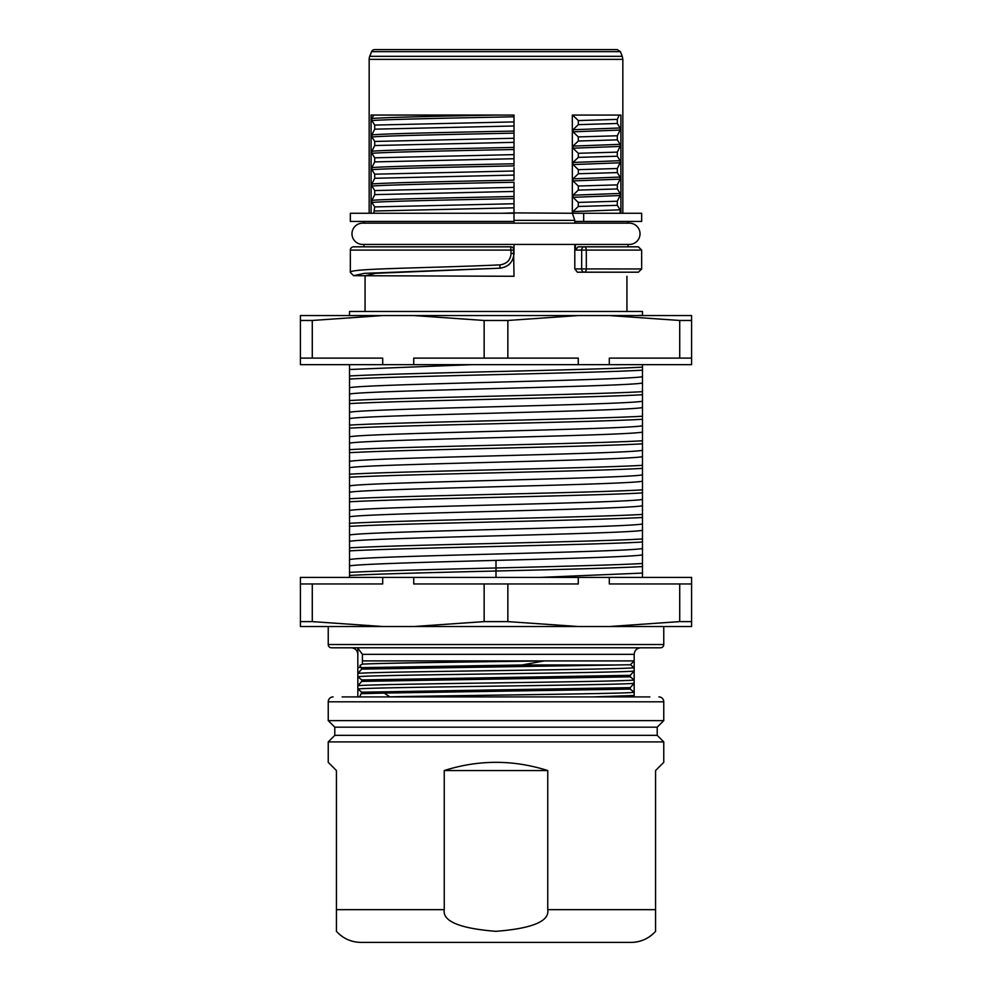 <?xml version="1.0" encoding="UTF-8"?>
<svg xmlns="http://www.w3.org/2000/svg" width="992" height="992" viewBox="0 0 992 992"><rect width="100%" height="100%" fill="white"/><g stroke="black" fill="none" stroke-linecap="round" stroke-linejoin="round"><path stroke-width="1.49" d="M691.585 583.966L691.585 577.418L300.415 577.418L300.415 621.612L312.282 621.612L382.701 626.522L691.585 626.522L691.585 583.966L609.299 583.966L609.299 577.418M300.415 621.612L300.415 626.522L382.701 626.522M382.701 577.418L382.701 583.966L312.282 583.966L312.282 621.612M413.726 626.522L484.146 621.612L484.146 583.966L413.726 583.966L413.726 577.418M312.282 583.966L300.415 583.966M578.274 577.418L578.274 583.966L507.854 583.966L507.854 621.612L578.274 626.522M609.299 626.522L679.718 621.612L679.718 583.966M484.146 621.612L507.854 621.612M507.854 583.966L484.146 583.966M679.718 621.612L691.585 621.612M663.76 626.522L663.76 644.527A3.274 3.274 0 0 1 660.486 647.801L331.514 647.801A3.274 3.274 0 0 1 328.24 644.527L328.24 626.522M331.514 647.801L351.28 647.801C355.248 648.185 357.43 650.368 357.827 654.348C357.43 650.368 355.248 648.185 351.28 647.801L660.486 647.801M640.72 647.801C636.752 648.185 634.57 650.368 634.173 654.348C634.57 650.368 636.752 648.185 640.72 647.801L351.28 647.801M357.827 648.148L362.415 654.348L362.427 664.132L360.034 665.359L360.034 667.442L357.827 667.442L357.827 648.148M357.827 667.442L357.827 673.481L361.745 669.116L360.034 665.359M357.827 676.767L357.839 685.77L361.745 681.38L361.745 679.929L357.827 676.767L357.827 673.481M359.662 696.905L361.745 692.193L357.839 689.043L357.839 685.77C363.444 683.835 628.531 681.913 634.173 679.966L634.173 696.905M630.255 689.093L384.288 693.073L389.757 696.843C461.478 695.318 630.528 693.78 634.161 692.242L630.255 689.093L630.255 687.63L634.173 683.24C628.556 685.174 363.407 687.096 357.839 689.043L357.827 696.905L342.153 696.905L496 696.905M362.427 664.132C381.102 663.053 471.932 661.962 544.348 660.895L521.941 665L361.745 667.641M362.415 660.895L634.173 660.895L634.173 679.966L630.255 676.804L361.745 681.38M362.415 654.348L634.173 654.348L634.173 660.895L630.379 664.752L634.161 667.69C628.792 669.625 363.543 671.596 357.839 673.469M593.03 696.905L634.173 695.516L632.127 696.905M389.757 696.843L387.103 696.905M384.288 693.073L361.745 693.656M630.255 687.63L361.745 692.193M634.161 670.976L630.255 675.341L630.255 676.804M630.255 675.341L361.745 679.929M357.839 676.767C363.543 674.845 628.767 672.861 634.161 671.001M361.745 669.116L630.379 664.752M613.143 665L521.953 665M649.847 696.905L342.153 696.905M658.849 696.905L658.849 696.905A4.91 4.91 0 0 1 663.76 701.815L328.24 701.815A4.91 4.91 0 0 1 333.151 696.905L333.151 696.905M328.24 720.626L663.76 720.626L657.212 727.173L334.788 727.173L328.24 720.626L328.24 701.815M663.76 720.626L663.76 701.815M334.788 727.173L334.788 735.357L657.212 735.357L663.76 741.904L328.24 741.904L328.24 762.364L336.424 770.548L328.24 762.364M663.76 762.364L655.576 770.548L663.76 762.364L663.76 741.904M495.764 931.314L496 931.314C532.357 928.475 549.618 921.258 547.758 909.664L547.758 770.548L444.242 770.548L444.242 909.664C442.395 921.221 459.569 928.438 495.764 931.314M444.242 909.664L336.424 909.664L336.424 931.24L336.424 770.548M655.576 770.548L655.576 931.314A32.736 32.736 -90 0 1 631.024 942.4L360.976 942.4C351.205 942.226 343.021 938.531 336.424 931.314M444.242 770.548C478.752 759.599 513.248 759.599 547.758 770.548M349.519 315.555L349.519 311.463L642.481 311.463L642.481 315.555M349.519 577.418L349.519 364.659M498.021 626.522L485.795 626.522M642.481 364.659L642.481 577.418M642.481 573.078L539.797 577.418M496 577.418L496 571.008C434.496 572.508 374.703 573.984 349.519 575.459M642.456 563.518C617.136 564.994 557.616 566.457 496 567.97C434.372 569.433 374.815 570.921 349.519 572.396M642.456 566.568C617.136 568.069 557.616 569.544 496 571.008L496 560.393C425.146 562.216 359.253 564.088 349.519 565.899M642.481 548.526C625.915 552.184 366.06 555.842 349.519 559.562M496 560.393C566.754 558.558 632.809 556.748 642.481 554.863M349.544 550.895C398.561 547.968 593.104 544.98 642.481 542.029M642.481 538.966C593.117 541.93 398.561 544.881 349.556 547.857M349.519 541.347C366.073 537.714 625.927 534.006 642.481 530.311M642.481 523.974C626.2 527.608 366.048 531.315 349.531 535.01M349.531 526.355C399.106 523.379 592.695 520.465 642.456 517.464M642.456 514.426C592.708 517.365 399.069 520.341 349.531 523.292M349.531 516.807C366.085 513.137 626.212 509.479 642.481 505.759M349.519 510.471C365.924 506.738 625.94 503.08 642.481 499.422M349.531 501.803C398.796 498.864 593.34 495.851 642.456 492.925M642.456 489.862C593.476 492.838 398.722 495.777 349.531 498.753M642.481 481.219C625.94 484.914 365.924 488.622 349.519 492.243M642.481 474.87C626.188 478.516 365.812 482.211 349.519 485.906M349.544 477.251C398.995 474.275 593.476 471.324 642.481 468.373M642.481 465.322C593.464 468.274 398.995 471.25 349.544 474.201M349.519 467.703C365.85 464.058 626.212 460.362 642.481 456.667M642.481 450.331C625.915 453.976 366.06 457.647 349.519 461.367M349.531 452.699C399.392 449.76 592.782 446.784 642.456 443.821M642.456 440.77C592.782 443.746 399.379 446.648 349.531 449.649M349.519 443.139C366.11 439.506 625.927 435.823 642.481 432.115M642.481 425.779C626.138 429.412 365.887 433.12 349.531 436.802M642.432 419.281C593.464 422.232 398.189 425.221 349.544 428.16M642.456 416.218C593.179 419.157 398.734 422.146 349.531 425.097M349.531 418.599C365.936 414.941 626.2 411.271 642.481 407.563M642.469 401.214C626.113 404.872 365.85 408.555 349.519 412.263M642.456 394.729C593.811 397.668 398.536 400.669 349.568 403.608M642.469 391.666C593.278 394.63 398.821 397.569 349.544 400.557M349.519 394.047C365.812 390.414 626.064 386.706 642.469 383.024M642.481 376.687C625.94 380.32 366.073 384.003 349.519 387.711M349.544 379.056C399.218 376.08 592.621 373.166 642.469 370.165M642.469 367.127C592.608 370.066 399.218 373.029 349.544 375.993M349.519 369.495L471.51 364.659M637.273 315.555L642.481 315.258M513.571 248.459L514.005 276.272L353.611 275.689L364.287 273.358L495.988 268.348L375.509 273.308L365.068 275.85M362.613 244.429A10.639 10.639 0 0 1 351.974 233.79A10.639 10.639 0 0 1 362.613 223.15L629.387 223.15A10.639 10.639 0 0 1 640.026 233.79A10.639 10.639 0 0 1 629.387 244.429L362.613 244.429M495.988 268.348L499.98 268.162C508.561 266.96 513.236 262.049 514.005 253.444L514.005 251.125M626.932 311.463L626.932 276.272M628.048 244.429L628.048 246.822L638.389 246.822L584.288 246.822A3.274 2.034 90 0 1 586.309 250.096L586.309 268.919L641.663 268.956L638.389 272.192L577.381 272.192L574.802 268.919L581.672 268.919L581.672 250.096L575.472 250.096L575.472 244.429M574.802 244.429L574.802 268.919M575.472 250.096L578.063 246.822L584.288 246.822A3.274 2.616 -90 0 0 581.672 250.096L641.663 250.096L638.389 246.822M499.906 264.889L499.98 268.162C508.549 266.984 513.224 262.074 514.005 253.444L511.066 253.444C510.52 260.065 506.8 263.884 499.906 264.889L496 265.075C418.227 268.373 348.316 268.472 350.337 272.416L350.337 250.096A3.274 3.274 0 0 1 353.611 246.822L510.731 246.822A3.274 3.274 124.4 0 1 514.005 250.096L350.337 250.096M353.611 275.689L350.337 272.416M496 246.822L363.952 246.822L363.952 244.429M511.587 246.934L512.368 247.256M514.005 244.429L514.005 250.096A3.274 3.274 124.4 0 0 510.731 246.822L511.066 253.444M575.472 223.15L575.472 221.452L583.668 221.452L583.668 213.268L573.004 213.268L573.004 211.569L620.124 209.808L620.124 213.268M573.004 115.469L578.311 120.565L617.309 119.4L619.219 115.072L572.334 115.072L572.334 213.268L574.802 220.348L574.802 223.15M573.004 148.192L578.311 153.289L617.297 152.136L620.124 146.432L573.004 148.192L573.004 146.097L578.311 141.013L578.311 136.921L573.004 131.824L573.004 129.729L578.311 124.645L578.311 120.565M573.004 164.573L578.324 169.669L578.324 173.749L573.004 178.845L573.004 180.928L578.311 186.025L578.311 190.104L573.004 195.188L620.124 193.44L617.309 188.951L617.309 184.872L620.124 179.155L620.124 177.072L617.297 172.596L617.284 168.516L620.124 162.787L573.004 164.573L573.004 162.452L578.311 157.368L578.311 153.289M620.124 209.808L617.297 205.319L578.299 206.472L578.299 202.405L573.004 197.321L573.004 195.188M578.299 206.472L573.004 211.569M574.79 220.348L514.005 220.348M572.334 213.268L514.005 212.896L514.005 223.15M502.002 213.268L514.005 212.896L514.005 198.636L496 199.008C438.799 200.111 384.512 201.326 371.888 202.442L371.876 200.347C384.846 199.156 439.121 198.053 496 196.887L514.005 196.503L514.005 198.636M514.005 200.359L514.005 182.268L496 182.602C438.861 183.78 384.809 184.946 371.876 186.062L371.876 183.979L374.703 178.275L374.703 174.183L371.876 169.694L371.888 167.611L374.703 161.907L374.703 157.815L514.005 154.628L514.005 165.875L496 166.259C438.861 167.412 384.797 168.566 371.876 169.694M514.005 183.954L514.005 182.268M371.876 183.979C384.797 182.826 438.861 181.648 496 180.532L514.005 180.147L514.005 167.561M514.005 154.628L514.005 149.519L496 149.866C438.65 151.044 384.797 152.173 371.876 153.326L371.876 151.243L374.716 145.526L374.703 141.447L514.005 138.26L514.005 151.206M514.005 138.26L514.005 133.139L496 133.511C438.774 134.664 384.846 135.817 371.876 136.958L371.876 134.875L374.703 129.171L374.703 125.079L514.005 121.904L514.005 134.825M514.005 121.904L514.005 116.783L496 117.155C438.861 118.284 384.884 119.462 371.876 120.59L371.888 118.507C384.846 117.341 438.836 116.188 495.913 115.06L514.005 115.072L514.005 118.47M514.005 209.535L514.005 202.058M514.005 193.155L514.005 185.653M514.005 176.787L514.005 169.26M514.005 160.431L514.005 152.904M371.876 151.243C384.611 150.065 438.811 148.949 496 147.783L514.005 147.399L514.005 145.688M514.005 143.989L514.005 136.524M514.005 131.006L514.005 129.394M514.005 127.708L514.005 120.181M363.952 223.15L363.952 221.452M514.005 221.452L350.337 221.452L350.337 213.268L514.005 213.268M583.668 221.452L641.663 221.452L641.663 213.268L583.668 213.268M371.603 51.658L620.397 51.658L617.346 49.6L374.654 49.6A3.274 3.274 -90 0 0 371.603 51.658L369.743 56.321A8.184 8.184 90 0 0 369.16 59.359L369.16 213.268M495.975 115.06L371.082 115.06L371.082 213.268L371.988 213.268M482.41 115.072L468.906 115.072M455.613 115.072L442.692 115.072M430.23 115.072L418.376 115.072M407.365 115.072L397.296 115.072M388.294 115.072L380.457 115.072M372.893 115.072L371.988 115.072M587.301 115.072L595.287 115.072M602.566 115.072L609.038 115.072M614.594 115.072L619.777 115.072M620.347 115.072L619.219 115.072M620.918 213.268L620.918 115.072M578.299 202.405L617.297 201.227L617.297 205.319M617.297 201.227L620.124 195.536L620.124 193.44M573.004 162.452L620.112 160.704L620.124 162.787M620.112 160.704L617.297 156.215L617.297 152.136M573.004 146.097L620.124 144.336L620.124 146.432M620.124 144.336L617.297 139.86L617.297 135.768L620.124 130.051L620.124 127.98L617.297 123.479L617.309 119.4M573.004 197.321L620.124 195.536M578.311 190.104L617.309 188.951M617.309 184.872L578.311 186.025M573.004 180.928L620.124 179.155M620.124 177.072L573.004 178.845M578.324 173.749L617.297 172.596M617.284 168.516L578.324 169.669M578.311 157.368L617.297 156.215M578.311 141.013L617.297 139.86M617.297 135.768L578.311 136.921M573.004 131.824L620.124 130.051M573.004 129.729L620.124 127.98M578.311 124.645L617.297 123.479M373.798 115.06L371.888 118.507M371.876 120.59L374.703 125.079M371.876 136.958L374.703 141.447M371.876 153.326L374.703 157.815M371.876 186.062L374.716 190.563L374.716 194.63L371.876 200.347M371.888 202.442L374.703 206.919L373.798 213.255L380.333 213.268M372.893 213.268L373.798 213.255M374.703 129.171L514.005 125.984M371.876 134.875C384.797 133.709 438.861 132.556 496 131.415L514.005 131.068M374.716 145.526L514.005 142.34M374.703 161.907L514.005 158.72M371.888 167.611C384.797 166.433 438.861 165.317 496 164.139L514.005 163.792M514.005 170.996L374.703 174.183M374.703 178.275L514.005 175.088M514.005 187.376L374.716 190.563M374.716 194.63L514.005 191.444M514.005 203.744L374.703 206.919M374.703 210.998L514.005 207.824M388.033 213.268L396.912 213.268M406.906 213.268L417.868 213.268M467.765 213.268L481.182 213.268M578.274 315.555L507.854 320.466L507.854 358.112L578.274 358.112L578.274 364.659L609.299 364.659L609.299 358.112L679.718 358.112L679.718 320.466L691.585 320.466L691.585 315.555L300.415 315.555L300.415 358.112L382.701 358.112L382.701 364.659L413.726 364.659L413.726 358.112L484.146 358.112L484.146 320.466L413.726 315.555M382.701 364.659L300.415 364.659L300.415 358.112M382.701 315.555L312.282 320.466L300.415 320.466M312.282 320.466L312.282 358.112M507.854 320.466L484.146 320.466M484.146 358.112L507.854 358.112M679.718 320.466L609.299 315.555M691.585 320.466L691.585 364.659L609.299 364.659M413.726 364.659L578.274 364.659M679.718 358.112L691.585 358.112M328.24 644.527L663.76 644.527M547.758 909.664L655.576 909.664M584.288 272.192A3.274 2.034 -90 0 0 586.309 268.919L581.672 268.919A3.274 2.616 -90 0 0 584.288 272.192M369.16 59.359L622.84 59.359L622.84 213.268M369.743 56.321L622.257 56.321L622.84 59.359M657.212 727.173L657.212 735.357M334.788 735.357L328.24 741.904M655.576 931.314C648.979 938.531 640.795 942.226 631.024 942.4M365.068 311.463L365.068 276.272M641.663 268.956L641.663 250.096M499.98 268.162L494.599 268.41M628.048 223.15L628.048 221.452M620.397 51.658L622.257 56.321"/></g></svg>
